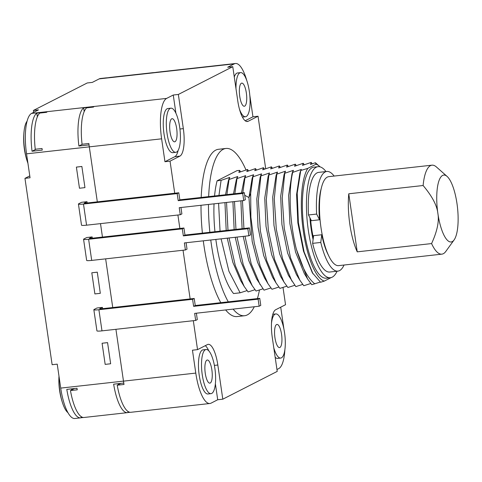 <?xml version="1.0" encoding="UTF-8"?>
<svg xmlns="http://www.w3.org/2000/svg" width="482" height="482" viewBox="0 0 482 482"><rect width="100%" height="100%" fill="white"/><g stroke="black" fill="none" stroke-linecap="round" stroke-linejoin="round"><path stroke-width="0.72" d="M283.012 287.423L285.537 304.708L275.668 309.745A24.353 7.314 -96.3 0 0 272.246 337.231L277.228 371.405L222.805 399.186L217.822 365.019L214.376 365.398M193.318 320.705L197.542 349.631L207.411 344.594A24.353 7.314 -96.3 0 1 208.212 344.347A24.353 7.314 -96.3 0 1 217.822 365.019M265.696 168.718L258.039 116.228L248.17 121.265A24.353 7.314 -96.3 0 1 247.368 121.512A24.353 7.314 -96.3 0 1 237.759 100.846L232.776 66.673L178.352 94.454L183.335 128.628A24.353 7.314 -96.3 0 1 179.913 156.114L170.044 161.151L174.725 193.24M177.9 215.014L179.864 228.468M183.04 250.242L190.143 298.924M246.001 169.971A84.151 25.269 83.7 0 0 225.956 148.462L218.485 149.293A84.151 25.269 83.7 0 0 215.713 150.143A84.151 25.269 83.7 0 0 201.187 197.451M201.012 205.284A84.151 25.269 83.7 0 0 202.398 233.119M203.29 240.831A84.151 25.269 83.7 0 0 220.798 302.672M225.636 309.944A84.151 25.269 83.7 0 0 237.096 316.566L244.567 315.734A84.151 25.269 83.7 0 0 247.338 314.885A84.151 25.269 83.7 0 0 254.285 306.757M276.957 369.513L278.753 368.597A35.813 10.755 83.7 0 0 284.856 349.938M283.91 329.049A35.813 10.755 83.7 0 0 283.784 328.17L280.717 307.167M275.168 357.264A22.202 6.67 83.7 0 0 277.65 358.409L280.705 358.072A22.202 6.67 83.7 0 0 281.434 357.843A22.202 6.67 -96.3 0 0 284.723 334.02A22.202 6.67 -96.3 0 0 275.794 313.939A22.202 6.67 -96.3 0 0 275.059 314.162A22.202 6.67 83.7 0 0 271.462 323.446M258.039 116.228L252.948 116.795L249.803 95.231M245.199 120.753L252.948 116.795M232.776 66.673L227.685 67.239L234.294 63.865L99.232 78.867L92.315 82.398L87.224 82.97L33.409 110.438L38.5 109.872L31.583 113.403L94.388 106.42L83.651 107.89A35.813 10.755 83.7 0 0 78.903 146.028L89.031 144.901M178.352 94.454L173.255 95.02L166.645 98.4A35.813 10.755 83.7 0 0 161.615 138.822L164.952 161.717L174.821 156.68A24.353 7.314 83.7 0 0 178.135 150.408M161.615 138.822L26.552 153.83A35.813 10.755 -96.3 0 1 31.583 113.403M46.549 112.324L39.759 113.083A35.813 10.755 -96.3 0 0 35.252 149.257L42.042 148.504A35.813 10.755 -96.3 0 0 42.241 150.107L32.053 151.24A35.813 10.755 -96.3 0 1 36.807 113.101L46.989 111.969A35.813 10.755 -96.3 0 0 46.549 112.324M26.552 153.83L30.047 177.786L24.956 178.352L52.14 364.711L57.231 364.145L60.726 388.1L123.476 381.117M81.868 166.471L84.953 187.606L81.868 166.471L76.385 167.097L81.82 166.495M87.007 201.699L84.187 203.169L85.453 203.169L178.804 192.782L177.177 193.613L83.482 204.037A7.164 0.771 171.7 0 1 78.427 204.037A7.164 0.771 171.7 0 1 78.729 203.753L81.579 202.301L87.007 201.699L87.194 202.976M92.146 236.927L89.327 238.397L90.592 238.397L183.943 228.01L182.317 228.842L88.622 239.271A7.164 0.771 171.7 0 1 83.567 239.265A7.164 0.771 171.7 0 1 83.868 238.988L86.718 237.53L92.146 236.927L92.333 238.204M97.286 272.155L100.316 293.321L97.286 272.155L91.803 272.788L97.237 272.179M102.425 307.383L96.996 307.992L94.147 309.444A7.164 0.771 171.7 0 0 93.845 309.721A7.164 0.771 171.7 0 0 98.9 309.727L192.595 299.304L194.222 298.472L100.871 308.86L99.678 308.787L102.425 307.383L102.612 308.667M107.564 342.612L110.649 363.753L107.564 342.612L102.082 343.244L107.516 342.642M123.778 383.051L113.644 384.178A35.813 10.755 83.7 0 0 127.477 412.646A35.813 10.755 83.7 0 0 128.091 412.514L130.104 412.291M83.404 417.49L81.247 417.725A35.813 10.755 -96.3 0 1 80.633 417.858L74.861 418.497A35.813 10.755 -96.3 0 1 60.726 388.1M80.633 417.858A35.813 10.755 -96.3 0 1 66.799 389.39L76.981 388.257A35.813 10.755 -96.3 0 0 77.247 389.824L70.456 390.577A35.813 10.755 83.7 0 0 84.025 417.478L127.477 412.646M197.542 349.631L192.451 350.197L195.788 373.092A35.813 10.755 83.7 0 0 209.923 403.494A35.813 10.755 83.7 0 0 211.104 403.133L217.713 399.753L215.382 383.793M222.805 399.186L217.713 399.753M153.662 72.643A35.813 10.755 83.7 0 0 153.035 72.655A35.813 10.755 83.7 0 0 152.42 72.782L162.603 71.655A35.813 10.755 -96.3 0 1 162.976 71.571L156.192 72.366M99.232 78.867A35.813 10.755 -96.3 0 1 100.413 78.506L106.185 77.867A35.813 10.755 -96.3 0 1 106.811 77.855M153.035 72.655L109.583 77.488A35.813 10.755 83.7 0 0 109.444 77.506L109.45 77.566M106.185 77.867A35.813 10.755 -96.3 0 0 105.57 77.994L115.758 76.861A35.813 10.755 -96.3 0 1 116.234 76.752L109.444 77.506M33.409 110.438L33.686 112.33M24.956 178.352L29.77 175.894M59.015 376.352A26.317 7.905 83.7 0 0 62.841 403.796A26.317 7.905 83.7 0 0 67.98 412.682M27.052 121.217A26.317 7.905 83.7 0 0 24.118 130.857A26.317 7.905 83.7 0 0 27.637 162.476A26.317 7.905 83.7 0 0 27.932 163.308M246.905 80.958A35.813 10.755 83.7 0 0 235.475 63.504A35.813 10.755 83.7 0 0 234.294 63.865M235.475 63.504L156.379 72.3A35.813 10.755 83.7 0 0 156.186 72.33M235.987 88.676A22.202 6.67 83.7 0 1 239.855 72.842A22.202 6.67 -96.3 0 1 240.59 72.619L237.536 72.957A22.202 6.67 83.7 0 0 236.801 73.18A22.202 6.67 83.7 0 0 234.288 77.024M242.434 117.09A22.202 6.67 83.7 0 0 242.446 117.09L245.501 116.746A22.202 6.67 83.7 0 0 246.23 116.524A22.202 6.67 -96.3 0 0 249.519 92.701A22.202 6.67 -96.3 0 0 240.59 72.619M239.512 109.336A22.202 6.67 83.7 0 0 245.501 116.746M241.374 83.235A11.64 3.494 -96.3 0 1 241.759 83.115A11.64 3.494 -96.3 0 1 246.441 93.647A11.64 3.494 -96.3 0 1 244.711 106.13A11.64 3.494 -96.3 0 1 244.332 106.251A11.64 3.494 -96.3 0 1 239.65 95.719A11.64 3.494 -96.3 0 1 241.374 83.235M120.831 383.377L117.222 385.22L124.013 384.461A35.813 10.755 -96.3 0 1 123.482 381.142L115.921 329.314M117.222 385.22A35.813 10.755 83.7 0 0 130.821 412.291L209.923 403.494M128.091 412.514L127.929 411.393M118.253 383.666A16.828 5.055 83.7 0 0 118.403 384.618M97.322 201.85L89.303 146.865A35.813 10.755 -96.3 0 1 88.863 143.497L82.073 144.251A35.813 10.755 -96.3 0 1 86.603 107.854L93.394 107.094A35.813 10.755 -96.3 0 1 93.833 106.745M100.503 223.624L102.461 237.078M105.642 258.858L112.746 307.534M82.47 144.208L78.903 146.028M83.651 107.89L84.181 111.535M175.918 113.258L173.255 95.02M170.905 108.191L167.85 108.534A22.202 6.67 83.7 0 0 167.115 108.757A22.202 6.67 83.7 0 0 163.826 132.58A22.202 6.67 83.7 0 0 172.761 152.661L175.816 152.324A22.202 6.67 83.7 0 0 176.545 152.101A22.202 6.67 -96.3 0 0 179.834 128.278A22.202 6.67 -96.3 0 0 170.905 108.191A22.202 6.67 -96.3 0 0 170.176 108.414A22.202 6.67 83.7 0 0 166.88 132.237A22.202 6.67 83.7 0 0 175.816 152.324M170.044 161.151L164.952 161.717M208.808 350.878A24.353 7.314 83.7 0 0 205.284 345.672M206.109 349.51L203.055 349.854A22.202 6.67 83.7 0 0 202.326 350.077A22.202 6.67 83.7 0 0 199.03 373.899A22.202 6.67 83.7 0 0 207.965 393.981L211.02 393.643A22.202 6.67 83.7 0 0 211.749 393.42A22.202 6.67 -96.3 0 0 215.044 369.598A22.202 6.67 -96.3 0 0 206.109 349.51A22.202 6.67 -96.3 0 0 205.38 349.733A22.202 6.67 83.7 0 0 202.085 373.562A22.202 6.67 83.7 0 0 211.02 393.643M206.892 360.126A11.64 3.494 -96.3 0 1 207.278 360.012A11.64 3.494 -96.3 0 1 211.96 370.538A11.64 3.494 -96.3 0 1 210.236 383.027A11.64 3.494 -96.3 0 1 209.851 383.142A11.64 3.494 -96.3 0 1 205.169 372.616A11.64 3.494 -96.3 0 1 206.892 360.126M171.688 118.807A11.64 3.494 -96.3 0 1 172.074 118.693A11.64 3.494 -96.3 0 1 176.755 129.218A11.64 3.494 -96.3 0 1 175.032 141.708A11.64 3.494 -96.3 0 1 174.647 141.822A11.64 3.494 -96.3 0 1 169.965 131.297A11.64 3.494 -96.3 0 1 171.688 118.807M37.349 116.819L36.807 113.101M32.053 151.24L36.126 149.161M71.583 390.004A16.828 5.055 -96.3 0 1 71.408 388.878M81.247 417.725L81.072 416.532M74.457 388.534L70.456 390.577M84.898 187.631L79.47 188.239L76.385 167.097M178.804 192.782L179.834 199.831L244.332 192.655L245.362 199.699L243.735 200.53L179.232 207.706L180.262 214.749L86.567 225.178A7.164 0.771 171.7 0 1 81.512 225.172L78.427 204.037M180.262 214.749L181.889 213.924L180.955 207.513M177.177 193.613L178.207 200.663L179.834 199.831M243.735 200.53L242.705 193.481L178.207 200.663M244.332 192.655L242.705 193.481M183.943 228.01L184.974 235.059L249.471 227.884L250.501 234.927L248.875 235.758L184.371 242.934L185.401 249.983L91.707 260.407A7.164 0.771 171.7 0 1 86.652 260.401L83.567 239.265M185.401 249.983L187.028 249.152L186.094 242.741M182.317 228.842L183.347 235.891L184.974 235.059M248.875 235.758L247.844 228.715L183.347 235.891M249.471 227.884L247.844 228.715M100.316 293.321L94.888 293.924L91.803 272.788M196.373 313.204L197.307 319.608L195.68 320.44L101.985 330.863A7.164 0.771 171.7 0 1 96.93 330.857L93.845 309.721M192.595 299.304L193.625 306.347L195.252 305.516L194.222 298.472M195.252 305.516L259.75 298.34L260.78 305.383L259.153 306.215L258.123 299.171L193.625 306.347M259.153 306.215L194.65 313.396L195.68 320.44M259.75 298.34L258.123 299.171M110.601 363.777L105.166 364.38L102.082 343.244M273.8 347.884A22.202 6.67 83.7 0 0 280.705 358.072M276.578 324.555A11.64 3.494 -96.3 0 1 276.963 324.434A11.64 3.494 -96.3 0 1 281.645 334.966A11.64 3.494 -96.3 0 1 279.922 347.456A11.64 3.494 -96.3 0 1 279.536 347.57A11.64 3.494 -96.3 0 1 274.854 337.045A11.64 3.494 -96.3 0 1 276.578 324.555M257.406 298.599A84.151 25.269 83.7 0 0 259.467 289.971M225.956 148.462A84.151 25.269 83.7 0 0 223.178 149.312A84.151 25.269 83.7 0 0 208.658 196.62M208.477 204.452A84.151 25.269 83.7 0 0 209.863 232.288M210.761 240A84.151 25.269 83.7 0 0 228.269 301.84M233.107 309.113A84.151 25.269 83.7 0 0 244.567 315.734M320.084 166.862A59.087 17.744 83.7 0 0 319.476 166.302A59.087 17.744 83.7 0 0 316.005 164.193L315.421 162.729L310.498 164.476L311.209 162.398L302.545 165.362L303.25 163.284L294.586 166.242L295.291 164.169L286.627 167.127L287.338 165.055L278.674 168.013L279.379 165.941L270.715 168.899L271.42 166.826L262.756 169.785L263.461 167.706L254.797 170.67L255.508 168.592L246.844 171.556L247.549 169.477L238.885 172.442L239.59 170.363L236.981 170.658L217.093 180.81A67.143 20.16 83.7 0 0 214.556 195.963M214.032 203.832A67.143 20.16 83.7 0 0 214.948 231.722M215.846 239.434A67.143 20.16 83.7 0 0 233.535 293.544L240.126 292.809L228.938 271.282L221.099 238.849M316.005 164.193L307.805 168.381A59.087 17.744 83.7 0 0 303.341 231.227A59.087 17.744 83.7 0 0 324.247 281.114L331.224 277.554M324.247 281.114L320.584 282.259L312.318 272.734M320.277 282.078L311.77 284.693L307.588 278.964L296.418 249.399C289.736 223.244 288.302 190.324 292.707 172.393L301.37 169.435L300.75 170.501L307.805 168.381M310.745 283.506L303.787 285.724L299.876 280.259L290.55 257.906L284.26 228.36L282.223 197.975L284.754 173.279L293.418 170.321L292.707 172.393M302.714 284.416L295.828 286.609L288.447 275.391L279.626 253.839L273.975 225.468L272.71 197.174L276.072 175.569M294.755 285.302L287.875 287.495L283.964 282.024L274.638 259.671L268.341 230.131L266.305 199.747L268.836 175.05L277.499 172.086L276.795 174.165L285.458 171.2L284.754 173.279M286.796 286.188L279.915 288.381L276.005 282.91L266.679 260.557L260.388 231.017L258.352 200.633L260.876 175.936L269.54 172.972L268.836 175.05M278.837 287.073L271.956 289.266L268.028 283.771L260.178 266.028L254.201 242.711L250.893 217.237L250.676 193.336L252.923 176.822L261.587 173.857L260.876 175.936M270.884 287.959L263.997 290.152L256.617 278.933L248.76 260.581L243.181 236.391M262.925 288.845L256.044 291.038L252.134 285.567L243.253 264.684L237.011 237.078M254.966 289.73L248.085 291.923L244.175 286.453L235.3 265.57L229.052 237.963M247.013 290.616L240.126 292.809M319.476 166.302L315.421 162.729M337.099 271.209A55.864 16.774 -96.3 0 1 332.219 277.162A55.864 16.774 -96.3 0 1 330.381 277.722L326.302 278.174A55.864 16.774 -96.3 0 1 303.829 227.643A55.864 16.774 -96.3 0 1 312.107 167.7A55.864 16.774 -96.3 0 1 313.951 167.133L318.024 166.682A55.864 16.774 -96.3 0 1 326.013 171.556M312.318 272.74L303.497 251.182L297.846 222.817L296.581 194.517L299.858 173.171L300.756 170.483L297.213 193.174L298.412 222.714L304.118 251.972L313.011 273.878M217.093 180.81L221.093 180.364L229.757 177.4L229.052 179.479L237.716 176.514L237.005 178.593L245.669 175.629L244.964 177.707L253.628 174.743L252.923 176.822M299.876 280.253L296.406 274.505L287.579 252.954L281.934 224.582L280.669 196.288L284.031 174.683M307.594 278.97L304.359 273.619L295.538 252.068L289.887 223.696L288.628 195.403L291.99 173.797M314.83 283.88C307.859 278.379 301.72 266.883 296.418 249.399M276.795 174.165L274.264 198.861L276.3 229.245L282.591 258.786L291.923 281.139M283.964 282.024L280.488 276.276L271.667 254.725L266.016 226.353L264.751 198.06L268.119 176.454M276.005 282.91L272.535 277.162L263.708 255.611L258.057 227.239L256.798 198.946L260.16 177.34M268.034 283.771L264.558 278.024L257.533 262.202L252.176 241.446L248.953 197.542L252.116 178.479L253.014 175.797M242.458 200.669L243.922 228.498M244.97 236.192L251.212 263.799L260.093 284.681M244.964 177.707L242.814 192.824M242.109 228.703L240.873 200.849M241.446 192.975L244.241 179.111M235.963 229.384L234.505 201.554M234.855 193.71L237.005 178.593M252.134 285.567L248.658 279.819L240.807 261.467L235.222 237.277M234.15 229.589L232.92 201.735M233.487 193.86L236.288 179.997M228.004 230.269L226.546 202.44M226.895 194.595L229.052 179.479M244.175 286.453L240.705 280.705L232.848 262.353L227.263 238.162M226.191 230.474L224.961 202.621M225.528 194.746L228.329 180.883M220.051 231.155L218.587 203.326M218.942 195.475L221.093 180.364M239.59 170.363L240.62 171.803M247.549 169.477L248.579 170.917M255.508 168.592L256.538 170.032M263.461 167.706L264.491 169.146M272.451 168.26L271.42 166.826M279.379 165.941L280.41 167.375M287.338 165.055L288.369 166.489M296.322 165.603L295.291 164.169M303.25 163.284L304.281 164.717M311.209 162.398L312.24 163.832M330.381 277.722A55.864 16.774 -96.3 0 1 307.902 227.191A55.864 16.774 -96.3 0 1 316.186 167.248A55.864 16.774 -96.3 0 1 318.024 166.682M308.492 214.972A50.134 15.056 -96.3 0 1 318.656 172.375L326.802 171.472A50.134 15.056 83.7 0 0 316.638 214.068L308.492 214.972L309.926 217.786A46.013 13.815 83.7 0 0 313.101 239.578L312.631 243.356A50.134 15.056 -96.3 0 0 329.742 272.029L337.894 271.125A50.134 15.056 83.7 0 0 344.04 265.034M313.101 239.578L313.589 235.668L321.735 234.758L320.777 242.452A50.134 15.056 83.7 0 0 337.894 271.125M334.134 176.057A50.134 15.056 83.7 0 0 326.802 171.472M320.777 242.452L312.631 243.356M313.336 237.722A41.898 12.58 -96.3 0 1 311.619 228.354A41.898 12.58 83.7 0 1 310.583 219.081M321.735 234.758A41.898 12.58 83.7 0 0 328.603 255.538M321.169 188.715A41.898 12.58 83.7 0 0 319.554 219.78L316.638 214.068M309.926 217.786L311.402 220.69L319.554 219.78M447.061 176.388A33.662 10.11 83.7 0 0 437.867 213.375A33.662 10.11 -96.3 0 0 454.128 239.891A33.662 10.11 -96.3 0 0 456.99 203.609A33.662 10.11 83.7 0 0 447.061 176.388L436.415 166.971A44.76 13.442 83.7 0 0 431.956 165.175L328.754 176.659A44.76 13.442 83.7 0 0 320.988 227.637A44.76 13.442 -96.3 0 0 338.659 265.63L441.855 254.153A44.76 13.442 -96.3 0 1 431.577 243.573C437.216 231.294 439.313 221.226 437.867 213.375C437.011 205.453 432.095 196.168 423.112 185.516L348.763 193.788A44.76 13.442 83.7 0 0 349.848 224.425A44.76 13.442 83.7 0 0 357.234 251.845L348.763 193.788M431.956 165.175A44.76 13.442 83.7 0 0 423.112 185.516M431.577 243.573L357.234 251.845M454.128 239.891L445.814 251.417A44.76 13.442 -96.3 0 1 441.855 254.153M248.17 121.265L246.531 121.452M166.645 98.4L94.339 106.444M162.036 71.884L162.603 71.655M195.788 373.092L123.482 381.142M183.335 128.628L179.925 129.007M179.913 156.114L174.821 156.68M83.482 204.037L86.567 225.178M88.622 239.271L91.707 260.407M98.9 309.727L101.985 330.863M250.676 193.336L248.953 197.542L244.717 195.288M58.985 376.147A71.619 71.619 0 0 0 62.841 403.796M24.118 130.857A71.619 71.619 0 0 0 27.637 162.476M272.812 314.27L275.794 313.939M284.844 172.255L283.946 174.942M292.797 171.369L291.905 174.056M276.885 173.14L275.987 175.828M268.926 174.026L268.028 176.713M260.967 174.912L260.075 177.599M245.055 176.683L244.157 179.364M237.096 177.569L236.204 180.25M229.143 178.454L228.245 181.136"/></g></svg>
